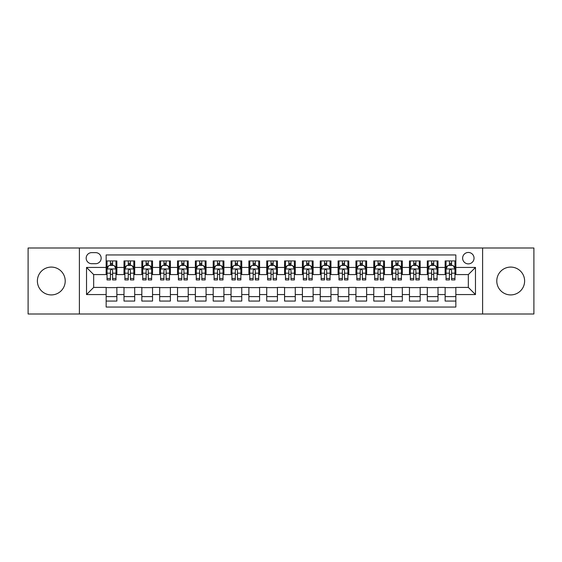 <?xml version="1.0" encoding="UTF-8"?>
<svg xmlns="http://www.w3.org/2000/svg" width="562" height="562" viewBox="0 0 562 562"><rect width="100%" height="100%" fill="white"/><g stroke="black" fill="none" stroke-linecap="round" stroke-linejoin="round"><path stroke-width="0.84" d="M510.703 267.083A13.917 13.917 0 0 0 496.787 281A13.917 13.917 0 0 0 510.703 294.917A13.917 13.917 0 0 0 524.62 281A13.917 13.917 0 0 0 510.703 267.083M51.297 267.083A13.917 13.917 0 0 0 37.38 281A13.917 13.917 0 0 0 51.297 294.917A13.917 13.917 0 0 0 65.213 281A13.917 13.917 0 0 0 51.297 267.083M468.336 252.457A5.711 5.711 0 0 0 462.624 258.162A5.711 5.711 0 0 0 468.336 263.873A5.711 5.711 0 0 0 474.04 258.162A5.711 5.711 0 0 0 468.336 252.457M482.603 314.003L533.9 314.003L533.9 247.997L482.603 247.997L482.603 314.003L79.397 314.003L79.397 247.997L28.1 247.997L28.1 314.003L79.397 314.003M455.845 260.93L445.139 260.93L445.139 267.442L438.002 267.442L438.002 274.579L445.139 274.579L445.139 267.442M438.002 267.442L438.002 260.93L427.296 260.93L427.296 267.442L420.165 267.442L420.165 274.579L427.296 274.579L427.296 267.442M420.165 267.442L420.165 260.93L409.459 260.93L409.459 267.442L402.322 267.442L402.322 274.579L409.459 274.579L409.459 267.442M402.322 267.442L402.322 260.93L391.616 260.93L391.616 267.442L384.478 267.442L384.478 274.579L391.616 274.579L391.616 267.442M384.478 267.442L384.478 260.93L373.772 260.93L373.772 267.442L366.635 267.442L366.635 274.579L373.772 274.579L373.772 267.442M366.635 267.442L366.635 260.93L355.936 260.93L355.936 267.442L348.798 267.442L348.798 274.579L355.936 274.579L355.936 267.442M348.798 267.442L348.798 260.93L338.092 260.93L338.092 267.442L330.955 267.442L330.955 274.579L338.092 274.579L338.092 267.442M330.955 267.442L330.955 260.93L320.249 260.93L320.249 267.442L313.111 267.442L313.111 274.579L320.249 274.579L320.249 267.442M313.111 267.442L313.111 260.93L302.412 260.93L302.412 267.442L295.275 267.442L295.275 274.579L302.412 274.579L302.412 267.442M295.275 267.442L295.275 260.93L284.569 260.93L284.569 267.442L277.431 267.442L277.431 274.579L284.569 274.579L284.569 267.442M277.431 267.442L277.431 260.93L266.725 260.93L266.725 267.442L259.588 267.442L259.588 274.579L266.725 274.579L266.725 267.442M259.588 267.442L259.588 260.93L248.889 260.93L248.889 267.442L241.751 267.442L241.751 274.579L248.889 274.579L248.889 267.442M241.751 267.442L241.751 260.93L231.045 260.93L231.045 267.442L223.908 267.442L223.908 274.579L231.045 274.579L231.045 267.442M223.908 267.442L223.908 260.93L213.202 260.93L213.202 267.442L206.064 267.442L206.064 274.579L213.202 274.579L213.202 267.442M206.064 267.442L206.064 260.93L195.365 260.93L195.365 267.442L188.228 267.442L188.228 274.579L195.365 274.579L195.365 267.442M188.228 267.442L188.228 260.93L177.522 260.93L177.522 267.442L170.384 267.442L170.384 274.579L177.522 274.579L177.522 267.442M170.384 267.442L170.384 260.93L159.678 260.93L159.678 267.442L152.541 267.442L152.541 274.579L159.678 274.579L159.678 267.442M152.541 267.442L152.541 260.93L141.835 260.93L141.835 267.442L134.704 267.442L134.704 274.579L141.835 274.579L141.835 267.442M134.704 267.442L134.704 260.93L123.998 260.93L123.998 274.579L116.861 274.579L116.861 260.93L106.155 260.93M106.155 301.07L116.861 301.07L116.861 287.421L123.998 287.421L123.998 301.07L134.704 301.07L134.704 287.421L141.835 287.421L141.835 294.558L134.704 294.558M141.835 294.558L141.835 301.07L152.541 301.07L152.541 287.421L159.678 287.421L159.678 294.558L152.541 294.558M159.678 294.558L159.678 301.07L170.384 301.07L170.384 287.421L177.522 287.421L177.522 294.558L170.384 294.558M177.522 294.558L177.522 301.07L188.228 301.07L188.228 287.421L195.365 287.421L195.365 294.558L188.228 294.558M195.365 294.558L195.365 301.07L206.064 301.07L206.064 287.421L213.202 287.421L213.202 294.558L206.064 294.558M213.202 294.558L213.202 301.07L223.908 301.07L223.908 287.421L231.045 287.421L231.045 294.558L223.908 294.558M231.045 294.558L231.045 301.07L241.751 301.07L241.751 287.421L248.889 287.421L248.889 294.558L241.751 294.558M248.889 294.558L248.889 301.07L259.588 301.07L259.588 287.421L266.725 287.421L266.725 294.558L259.588 294.558M266.725 294.558L266.725 301.07L277.431 301.07L277.431 287.421L284.569 287.421L284.569 294.558L277.431 294.558M284.569 294.558L284.569 301.07L295.275 301.07L295.275 287.421L302.412 287.421L302.412 294.558L295.275 294.558M302.412 294.558L302.412 301.07L313.111 301.07L313.111 287.421L320.249 287.421L320.249 294.558L313.111 294.558M320.249 294.558L320.249 301.07L330.955 301.07L330.955 287.421L338.092 287.421L338.092 294.558L330.955 294.558M338.092 294.558L338.092 301.07L348.798 301.07L348.798 287.421L355.936 287.421L355.936 294.558L348.798 294.558M355.936 294.558L355.936 301.07L366.635 301.07L366.635 287.421L373.772 287.421L373.772 294.558L366.635 294.558M373.772 294.558L373.772 301.07L384.478 301.07L384.478 287.421L391.616 287.421L391.616 294.558L384.478 294.558M391.616 294.558L391.616 301.07L402.322 301.07L402.322 287.421L409.459 287.421L409.459 294.558L402.322 294.558M409.459 294.558L409.459 301.07L420.165 301.07L420.165 287.421L427.296 287.421L427.296 294.558L420.165 294.558M427.296 294.558L427.296 301.07L438.002 301.07L438.002 287.421L445.139 287.421L445.139 294.558L438.002 294.558M91.704 263.697L95.631 263.697A5.529 5.529 0 0 0 101.16 258.162A5.529 5.529 0 0 0 95.631 252.633L91.704 252.633A5.529 5.529 0 0 0 86.176 258.162A5.529 5.529 0 0 0 91.704 263.697M482.603 247.997L79.397 247.997M455.845 267.442L455.845 254.951L106.155 254.951L106.155 274.579L93.664 274.579L93.664 287.421L106.155 287.421L106.155 307.049L455.845 307.049L455.845 287.421L468.336 287.421L468.336 274.579L455.845 274.579L455.845 267.442L475.473 267.442L475.473 294.558L455.845 294.558M106.155 294.558L86.527 294.558L86.527 267.442L106.155 267.442M445.139 294.558L445.139 301.07L455.845 301.07M106.155 265.39L107.047 265.39M110.44 265.39L112.576 265.39M115.969 265.39L116.861 265.39M106.155 274.397L107.047 274.397M110.44 274.397L112.576 274.397M115.969 274.397L116.861 274.397M106.155 287.603L116.861 287.603M106.155 296.61L116.861 296.61M123.998 274.397L124.89 274.397M128.276 274.397L130.419 274.397M133.812 274.397L134.704 274.397M123.998 265.39L124.89 265.39M128.276 265.39L130.419 265.39M133.812 265.39L134.704 265.39M123.998 287.603L134.704 287.603M123.998 296.61L134.704 296.61M141.835 287.603L152.541 287.603M141.835 296.61L152.541 296.61M141.835 265.39L142.727 265.39M146.12 265.39L148.263 265.39M151.649 265.39L152.541 265.39M141.835 274.397L142.727 274.397M146.12 274.397L148.263 274.397M151.649 274.397L152.541 274.397M159.678 287.603L170.384 287.603M159.678 296.61L170.384 296.61M159.678 265.39L160.57 265.39M163.964 265.39L166.099 265.39M169.492 265.39L170.384 265.39M159.678 274.397L160.57 274.397M163.964 274.397L166.099 274.397M169.492 274.397L170.384 274.397M177.522 287.603L188.228 287.603M177.522 296.61L188.228 296.61M177.522 265.39L178.414 265.39M181.8 265.39L183.943 265.39M187.336 265.39L188.228 265.39M177.522 274.397L178.414 274.397M181.8 274.397L183.943 274.397M187.336 274.397L188.228 274.397M195.365 287.603L206.064 287.603M195.365 296.61L206.064 296.61M195.365 265.39L196.257 265.39M199.643 265.39L201.786 265.39M205.172 265.39L206.064 265.39M195.365 274.397L196.257 274.397M199.643 274.397L201.786 274.397M205.172 274.397L206.064 274.397M213.202 287.603L223.908 287.603M213.202 296.61L223.908 296.61M213.202 265.39L214.094 265.39M217.487 265.39L219.623 265.39M223.016 265.39L223.908 265.39M213.202 274.397L214.094 274.397M217.487 274.397L219.623 274.397M223.016 274.397L223.908 274.397M231.045 287.603L241.751 287.603M231.045 296.61L241.751 296.61M231.045 265.39L231.937 265.39M235.323 265.39L237.466 265.39M240.859 265.39L241.751 265.39M231.045 274.397L231.937 274.397M235.323 274.397L237.466 274.397M240.859 274.397L241.751 274.397M248.889 287.603L259.588 287.603M248.889 296.61L259.588 296.61M248.889 265.39L249.781 265.39M253.167 265.39L255.31 265.39M258.696 265.39L259.588 265.39M248.889 274.397L249.781 274.397M253.167 274.397L255.31 274.397M258.696 274.397L259.588 274.397M266.725 287.603L277.431 287.603M266.725 296.61L277.431 296.61M266.725 265.39L267.617 265.39M271.01 265.39L273.153 265.39M276.539 265.39L277.431 265.39M266.725 274.397L267.617 274.397M271.01 274.397L273.153 274.397M276.539 274.397L277.431 274.397M284.569 287.603L295.275 287.603M284.569 296.61L295.275 296.61M284.569 265.39L285.461 265.39M288.847 265.39L290.99 265.39M294.383 265.39L295.275 265.39M284.569 274.397L285.461 274.397M288.847 274.397L290.99 274.397M294.383 274.397L295.275 274.397M302.412 287.603L313.111 287.603M302.412 296.61L313.111 296.61M302.412 265.39L303.304 265.39M306.69 265.39L308.833 265.39M312.219 265.39L313.111 265.39M302.412 274.397L303.304 274.397M306.69 274.397L308.833 274.397M312.219 274.397L313.111 274.397M320.249 287.603L330.955 287.603M320.249 296.61L330.955 296.61M320.249 265.39L321.141 265.39M324.534 265.39L326.677 265.39M330.063 265.39L330.955 265.39M320.249 274.397L321.141 274.397M324.534 274.397L326.677 274.397M330.063 274.397L330.955 274.397M338.092 287.603L348.798 287.603M338.092 296.61L348.798 296.61M338.092 265.39L338.984 265.39M342.377 265.39L344.513 265.39M347.906 265.39L348.798 265.39M338.092 274.397L338.984 274.397M342.377 274.397L344.513 274.397M347.906 274.397L348.798 274.397M355.936 287.603L366.635 287.603M355.936 296.61L366.635 296.61M355.936 265.39L356.828 265.39M360.214 265.39L362.357 265.39M365.743 265.39L366.635 265.39M355.936 274.397L356.828 274.397M360.214 274.397L362.357 274.397M365.743 274.397L366.635 274.397M373.772 287.603L384.478 287.603M373.772 296.61L384.478 296.61M373.772 265.39L374.664 265.39M378.057 265.39L380.2 265.39M383.586 265.39L384.478 265.39M373.772 274.397L374.664 274.397M378.057 274.397L380.2 274.397M383.586 274.397L384.478 274.397M391.616 287.603L402.322 287.603M391.616 296.61L402.322 296.61M391.616 265.39L392.508 265.39M395.901 265.39L398.037 265.39M401.43 265.39L402.322 265.39M391.616 274.397L392.508 274.397M395.901 274.397L398.037 274.397M401.43 274.397L402.322 274.397M409.459 287.603L420.165 287.603M409.459 296.61L420.165 296.61M409.459 265.39L410.351 265.39M413.737 265.39L415.88 265.39M419.273 265.39L420.165 265.39M409.459 274.397L410.351 274.397M413.737 274.397L415.88 274.397M419.273 274.397L420.165 274.397M427.296 287.603L438.002 287.603M427.296 296.61L438.002 296.61M427.296 265.39L428.188 265.39M431.581 265.39L433.724 265.39M437.11 265.39L438.002 265.39M427.296 274.397L428.188 274.397M431.581 274.397L433.724 274.397M437.11 274.397L438.002 274.397M445.139 287.603L455.845 287.603M445.139 296.61L455.845 296.61M445.139 265.39L446.031 265.39M449.424 265.39L451.56 265.39M454.953 265.39L455.845 265.39M445.139 274.397L446.031 274.397M449.424 274.397L451.56 274.397M454.953 274.397L455.845 274.397M93.664 274.579L86.527 267.442M93.664 287.421L86.527 294.558M475.473 267.442L468.336 274.579M475.473 294.558L468.336 287.421M112.576 263.248L110.44 263.248M115.969 278.478L112.576 278.478L112.576 279.932L115.969 279.932L115.969 269.043L114.184 265.475L108.831 265.475L107.047 269.043L107.047 279.932L110.44 279.932L110.44 278.478L107.047 278.478M107.047 269.043L107.047 260.93M115.969 269.043L115.969 260.93M110.44 265.475L110.44 260.93M112.576 260.93L112.576 265.475M112.576 278.478L112.576 270.385C111.866 269.008 111.15 269.008 110.44 270.385L110.44 278.478M130.419 263.248L128.276 263.248M133.812 278.478L130.419 278.478L130.419 279.932L133.812 279.932L133.812 269.043L132.028 265.475L126.675 265.475L124.89 269.043L124.89 279.932L128.276 279.932L128.276 278.478L124.89 278.478M124.89 269.043L124.89 260.93M133.812 269.043L133.812 260.93M128.276 265.475L128.276 260.93M130.419 260.93L130.419 265.475M130.419 278.478L130.419 270.385C129.71 269.008 128.993 269.008 128.276 270.385L128.276 278.478M148.263 263.248L146.12 263.248M151.649 278.478L148.263 278.478L148.263 279.932L151.649 279.932L151.649 269.043L149.864 265.475L144.511 265.475L142.727 269.043L142.727 279.932L146.12 279.932L146.12 278.478L142.727 278.478M142.727 269.043L142.727 260.93M151.649 269.043L151.649 260.93M146.12 265.475L146.12 260.93M148.263 260.93L148.263 265.475M148.263 278.478L148.263 270.385C147.546 269.008 146.837 269.008 146.12 270.385L146.12 278.478M166.099 263.248L163.964 263.248M169.492 278.478L166.099 278.478L166.099 279.932L169.492 279.932L169.492 269.043L167.708 265.475L162.355 265.475L160.57 269.043L160.57 279.932L163.964 279.932L163.964 278.478L160.57 278.478M160.57 269.043L160.57 260.93M169.492 269.043L169.492 260.93M163.964 265.475L163.964 260.93M166.099 260.93L166.099 265.475M166.099 278.478L166.099 270.385C165.39 269.008 164.673 269.008 163.964 270.385L163.964 278.478M183.943 263.248L181.8 263.248M187.336 278.478L183.943 278.478L183.943 279.932L187.336 279.932L187.336 269.043L185.551 265.475L180.198 265.475L178.414 269.043L178.414 279.932L181.8 279.932L181.8 278.478L178.414 278.478M178.414 269.043L178.414 260.93M187.336 269.043L187.336 260.93M181.8 265.475L181.8 260.93M183.943 260.93L183.943 265.475M183.943 278.478L183.943 270.385C183.233 269.008 182.517 269.008 181.8 270.385L181.8 278.478M201.786 263.248L199.643 263.248M205.172 278.478L201.786 278.478L201.786 279.932L205.172 279.932L205.172 269.043L203.388 265.475L198.035 265.475L196.257 269.043L196.257 279.932L199.643 279.932L199.643 278.478L196.257 278.478M196.257 269.043L196.257 260.93M205.172 269.043L205.172 260.93M199.643 265.475L199.643 260.93M201.786 260.93L201.786 265.475M201.786 278.478L201.786 270.385C201.07 269.008 200.36 269.008 199.643 270.385L199.643 278.478M219.623 263.248L217.487 263.248M223.016 278.478L219.623 278.478L219.623 279.932L223.016 279.932L223.016 269.043L221.231 265.475L215.878 265.475L214.094 269.043L214.094 279.932L217.487 279.932L217.487 278.478L214.094 278.478M214.094 269.043L214.094 260.93M223.016 269.043L223.016 260.93M217.487 265.475L217.487 260.93M219.623 260.93L219.623 265.475M219.623 278.478L219.623 270.385C218.913 269.008 218.197 269.008 217.487 270.385L217.487 278.478M237.466 263.248L235.323 263.248M240.859 278.478L237.466 278.478L237.466 279.932L240.859 279.932L240.859 269.043L239.075 265.475L233.722 265.475L231.937 269.043L231.937 279.932L235.323 279.932L235.323 278.478L231.937 278.478M231.937 269.043L231.937 260.93M240.859 269.043L240.859 260.93M235.323 265.475L235.323 260.93M237.466 260.93L237.466 265.475M237.466 278.478L237.466 270.385C236.757 269.008 236.04 269.008 235.323 270.385L235.323 278.478M255.31 263.248L253.167 263.248M258.696 278.478L255.31 278.478L255.31 279.932L258.696 279.932L258.696 269.043L256.911 265.475L251.565 265.475L249.781 269.043L249.781 279.932L253.167 279.932L253.167 278.478L249.781 278.478M249.781 269.043L249.781 260.93M258.696 269.043L258.696 260.93M253.167 265.475L253.167 260.93M255.31 260.93L255.31 265.475M255.31 278.478L255.31 270.385C254.593 269.008 253.883 269.008 253.167 270.385L253.167 278.478M273.153 263.248L271.01 263.248M276.539 278.478L273.153 278.478L273.153 279.932L276.539 279.932L276.539 269.043L274.755 265.475L269.402 265.475L267.617 269.043L267.617 279.932L271.01 279.932L271.01 278.478L267.617 278.478M267.617 269.043L267.617 260.93M276.539 269.043L276.539 260.93M271.01 265.475L271.01 260.93M273.153 260.93L273.153 265.475M273.153 278.478L273.153 270.385C272.437 269.008 271.727 269.008 271.01 270.385L271.01 278.478M290.99 263.248L288.847 263.248M294.383 278.478L290.99 278.478L290.99 279.932L294.383 279.932L294.383 269.043L292.598 265.475L287.245 265.475L285.461 269.043L285.461 279.932L288.847 279.932L288.847 278.478L285.461 278.478M285.461 269.043L285.461 260.93M294.383 269.043L294.383 260.93M288.847 265.475L288.847 260.93M290.99 260.93L290.99 265.475M290.99 278.478L290.99 270.385C290.28 269.008 289.563 269.008 288.847 270.385L288.847 278.478M308.833 263.248L306.69 263.248M312.219 278.478L308.833 278.478L308.833 279.932L312.219 279.932L312.219 269.043L310.435 265.475L305.089 265.475L303.304 269.043L303.304 279.932L306.69 279.932L306.69 278.478L303.304 278.478M303.304 269.043L303.304 260.93M312.219 269.043L312.219 260.93M306.69 265.475L306.69 260.93M308.833 260.93L308.833 265.475M308.833 278.478L308.833 270.385C308.117 269.008 307.407 269.008 306.69 270.385L306.69 278.478M326.677 263.248L324.534 263.248M330.063 278.478L326.677 278.478L326.677 279.932L330.063 279.932L330.063 269.043L328.278 265.475L322.925 265.475L321.141 269.043L321.141 279.932L324.534 279.932L324.534 278.478L321.141 278.478M321.141 269.043L321.141 260.93M330.063 269.043L330.063 260.93M324.534 265.475L324.534 260.93M326.677 260.93L326.677 265.475M326.677 278.478L326.677 270.385C325.96 269.008 325.25 269.008 324.534 270.385L324.534 278.478M344.513 263.248L342.377 263.248M347.906 278.478L344.513 278.478L344.513 279.932L347.906 279.932L347.906 269.043L346.122 265.475L340.769 265.475L338.984 269.043L338.984 279.932L342.377 279.932L342.377 278.478L338.984 278.478M338.984 269.043L338.984 260.93M347.906 269.043L347.906 260.93M342.377 265.475L342.377 260.93M344.513 260.93L344.513 265.475M344.513 278.478L344.513 270.385C343.803 269.008 343.087 269.008 342.377 270.385L342.377 278.478M362.357 263.248L360.214 263.248M365.743 278.478L362.357 278.478L362.357 279.932L365.743 279.932L365.743 269.043L363.965 265.475L358.612 265.475L356.828 269.043L356.828 279.932L360.214 279.932L360.214 278.478L356.828 278.478M356.828 269.043L356.828 260.93M365.743 269.043L365.743 260.93M360.214 265.475L360.214 260.93M362.357 260.93L362.357 265.475M362.357 278.478L362.357 270.385C361.647 269.008 360.93 269.008 360.214 270.385L360.214 278.478M380.2 263.248L378.057 263.248M383.586 278.478L380.2 278.478L380.2 279.932L383.586 279.932L383.586 269.043L381.802 265.475L376.449 265.475L374.664 269.043L374.664 279.932L378.057 279.932L378.057 278.478L374.664 278.478M374.664 269.043L374.664 260.93M383.586 269.043L383.586 260.93M378.057 265.475L378.057 260.93M380.2 260.93L380.2 265.475M380.2 278.478L380.2 270.385C379.483 269.008 378.774 269.008 378.057 270.385L378.057 278.478M398.037 263.248L395.901 263.248M401.43 278.478L398.037 278.478L398.037 279.932L401.43 279.932L401.43 269.043L399.645 265.475L394.292 265.475L392.508 269.043L392.508 279.932L395.901 279.932L395.901 278.478L392.508 278.478M392.508 269.043L392.508 260.93M401.43 269.043L401.43 260.93M395.901 265.475L395.901 260.93M398.037 260.93L398.037 265.475M398.037 278.478L398.037 270.385C397.327 269.008 396.61 269.008 395.901 270.385L395.901 278.478M415.88 263.248L413.737 263.248M419.273 278.478L415.88 278.478L415.88 279.932L419.273 279.932L419.273 269.043L417.489 265.475L412.136 265.475L410.351 269.043L410.351 279.932L413.737 279.932L413.737 278.478L410.351 278.478M410.351 269.043L410.351 260.93M419.273 269.043L419.273 260.93M413.737 265.475L413.737 260.93M415.88 260.93L415.88 265.475M415.88 278.478L415.88 270.385C415.17 269.008 414.454 269.008 413.737 270.385L413.737 278.478M433.724 263.248L431.581 263.248M437.11 278.478L433.724 278.478L433.724 279.932L437.11 279.932L437.11 269.043L435.325 265.475L429.972 265.475L428.188 269.043L428.188 279.932L431.581 279.932L431.581 278.478L428.188 278.478M428.188 269.043L428.188 260.93M437.11 269.043L437.11 260.93M431.581 265.475L431.581 260.93M433.724 260.93L433.724 265.475M433.724 278.478L433.724 270.385C433.007 269.008 432.297 269.008 431.581 270.385L431.581 278.478M451.56 263.248L449.424 263.248M454.953 278.478L451.56 278.478L451.56 279.932L454.953 279.932L454.953 269.043L453.169 265.475L447.816 265.475L446.031 269.043L446.031 279.932L449.424 279.932L449.424 278.478L446.031 278.478M446.031 269.043L446.031 260.93M454.953 269.043L454.953 260.93M449.424 265.475L449.424 260.93M451.56 260.93L451.56 265.475M451.56 278.478L451.56 270.385C450.85 269.008 450.134 269.008 449.424 270.385L449.424 278.478M123.998 294.558L116.861 294.558M123.998 267.442L116.861 267.442M115.927 268.959L107.089 268.959M107.047 266.458L108.34 266.458M114.676 266.458L115.969 266.458M110.44 273.181L107.047 273.181M115.969 273.181L112.576 273.181M112.576 264.386L110.44 264.386M133.763 268.959L124.933 268.959M124.89 266.458L126.183 266.458M132.52 266.458L133.812 266.458M128.276 273.181L124.89 273.181M133.812 273.181L130.419 273.181M130.419 264.386L128.276 264.386M151.607 268.959L142.776 268.959M142.727 266.458L144.027 266.458M150.356 266.458L151.649 266.458M146.12 273.181L142.727 273.181M151.649 273.181L148.263 273.181M148.263 264.386L146.12 264.386M169.45 268.959L160.613 268.959M160.57 266.458L161.863 266.458M168.2 266.458L169.492 266.458M163.964 273.181L160.57 273.181M169.492 273.181L166.099 273.181M166.099 264.386L163.964 264.386M187.287 268.959L178.456 268.959M178.414 266.458L179.707 266.458M186.043 266.458L187.336 266.458M181.8 273.181L178.414 273.181M187.336 273.181L183.943 273.181M183.943 264.386L181.8 264.386M205.13 268.959L196.3 268.959M196.257 266.458L197.55 266.458M203.88 266.458L205.172 266.458M199.643 273.181L196.257 273.181M205.172 273.181L201.786 273.181M201.786 264.386L199.643 264.386M222.974 268.959L214.143 268.959M214.094 266.458L215.387 266.458M221.723 266.458L223.016 266.458M217.487 273.181L214.094 273.181M223.016 273.181L219.623 273.181M219.623 264.386L217.487 264.386M240.81 268.959L231.98 268.959M231.937 266.458L233.23 266.458M239.567 266.458L240.859 266.458M235.323 273.181L231.937 273.181M240.859 273.181L237.466 273.181M237.466 264.386L235.323 264.386M258.653 268.959L249.823 268.959M249.781 266.458L251.073 266.458M257.403 266.458L258.696 266.458M253.167 273.181L249.781 273.181M258.696 273.181L255.31 273.181M255.31 264.386L253.167 264.386M276.497 268.959L267.667 268.959M267.617 266.458L268.91 266.458M275.247 266.458L276.539 266.458M271.01 273.181L267.617 273.181M276.539 273.181L273.153 273.181M273.153 264.386L271.01 264.386M294.333 268.959L285.503 268.959M285.461 266.458L286.753 266.458M293.09 266.458L294.383 266.458M288.847 273.181L285.461 273.181M294.383 273.181L290.99 273.181M290.99 264.386L288.847 264.386M312.177 268.959L303.347 268.959M303.304 266.458L304.597 266.458M310.927 266.458L312.219 266.458M306.69 273.181L303.304 273.181M312.219 273.181L308.833 273.181M308.833 264.386L306.69 264.386M330.02 268.959L321.19 268.959M321.141 266.458L322.433 266.458M328.77 266.458L330.063 266.458M324.534 273.181L321.141 273.181M330.063 273.181L326.677 273.181M326.677 264.386L324.534 264.386M347.857 268.959L339.026 268.959M338.984 266.458L340.277 266.458M346.613 266.458L347.906 266.458M342.377 273.181L338.984 273.181M347.906 273.181L344.513 273.181M344.513 264.386L342.377 264.386M365.7 268.959L356.87 268.959M356.828 266.458L358.12 266.458M364.45 266.458L365.743 266.458M360.214 273.181L356.828 273.181M365.743 273.181L362.357 273.181M362.357 264.386L360.214 264.386M383.544 268.959L374.714 268.959M374.664 266.458L375.957 266.458M382.293 266.458L383.586 266.458M378.057 273.181L374.664 273.181M383.586 273.181L380.2 273.181M380.2 264.386L378.057 264.386M401.387 268.959L392.55 268.959M392.508 266.458L393.8 266.458M400.137 266.458L401.43 266.458M395.901 273.181L392.508 273.181M401.43 273.181L398.037 273.181M398.037 264.386L395.901 264.386M419.224 268.959L410.393 268.959M410.351 266.458L411.644 266.458M417.973 266.458L419.273 266.458M413.737 273.181L410.351 273.181M419.273 273.181L415.88 273.181M415.88 264.386L413.737 264.386M437.067 268.959L428.237 268.959M428.188 266.458L429.48 266.458M435.817 266.458L437.11 266.458M431.581 273.181L428.188 273.181M437.11 273.181L433.724 273.181M433.724 264.386L431.581 264.386M454.911 268.959L446.073 268.959M446.031 266.458L447.324 266.458M453.66 266.458L454.953 266.458M449.424 273.181L446.031 273.181M454.953 273.181L451.56 273.181M451.56 264.386L449.424 264.386"/></g></svg>
